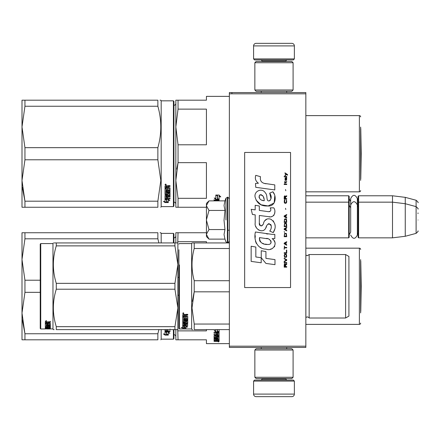<?xml version="1.0" encoding="UTF-8"?>
<svg xmlns="http://www.w3.org/2000/svg" width="440" height="440" viewBox="0 0 440 440"><rect width="100%" height="100%" fill="white"/><g stroke="black" fill="none" stroke-linecap="round" stroke-linejoin="round"><path stroke-width="0.66" d="M305.839 195.784L348.667 195.784L349.173 196.295L349.173 237.336L348.667 237.842L305.839 237.842L305.839 238.942M305.839 223.102L305.839 200.805L305.839 202.158L348.667 202.158L348.667 237.842M305.839 93.819L229.367 93.819L229.367 92.549L305.839 92.549L305.839 347.452L229.367 347.452L229.367 346.181L305.839 346.181M231.919 92.549L231.919 93.819M229.367 93.819L229.367 346.181M294.371 58.9L253.583 58.9L254.606 59.917L293.348 59.917L294.371 58.9L294.371 45.898A2.546 2.546 -137.2 0 0 291.819 43.351L256.135 43.351A2.546 2.546 137.2 0 0 253.583 45.898L294.371 45.898M261.256 92.549L261.256 91.273M286.699 92.549L286.699 91.273M286.083 61.446L286.083 60.935L261.866 60.935L261.866 61.446M260.849 59.917A1.018 1.018 137.8 0 1 261.866 60.935M287.106 59.917A1.018 1.018 -137.8 0 0 286.083 60.935M253.583 58.9L253.583 45.898M256.135 43.351L291.819 43.351M253.583 381.101L294.371 381.101L293.348 380.083L254.606 380.083L253.583 381.101L253.583 394.103A2.546 2.546 42.8 0 0 256.135 396.649L291.819 396.649A2.546 2.546 -42.8 0 0 294.371 394.103L253.583 394.103M286.699 347.452L286.699 348.728M261.256 347.452L261.256 348.728M261.866 378.554L261.866 379.066L286.083 379.066L286.083 378.554M287.106 380.083A1.018 1.018 -42.2 0 1 286.083 379.066M260.849 380.083A1.018 1.018 42.2 0 0 261.866 379.066M294.371 381.101L294.371 394.103M291.819 396.649L256.135 396.649M293.095 377.278L291.819 378.554L256.135 378.554L254.859 377.278L293.095 377.278L293.095 350.004L254.859 350.004L256.135 348.728L291.819 348.728L293.095 350.004M254.859 350.004L254.859 377.278M254.859 62.722L256.135 61.446L291.819 61.446L293.095 62.722L254.859 62.722L254.859 89.997L293.095 89.997L291.819 91.273L256.135 91.273L254.859 89.997M293.095 89.997L293.095 62.722M348.667 195.784L348.667 202.158L349.173 202.664M358.094 202.664L358.606 202.158L358.606 195.784L358.094 196.295L358.094 237.336L358.606 237.842L358.606 202.158L392.507 202.158L392.507 237.842L358.606 237.842M358.606 195.784L392.507 195.784L392.507 202.158L405.257 203.72L405.257 236.28L392.507 237.842M418 209.094L418 209.094C418.523 209.033 417.89 208.208 416.108 206.63L416.108 200.255L405.257 197.351L405.257 203.72L416.108 206.63L416.108 233.371L405.257 236.28M418 213.626L418 212.927M418 220C418 234.069 418 234.069 418 220C418 205.931 418 205.931 418 220M206.426 203.429L208.989 200.871L206.426 205.552L206.426 203.429M208.989 239.129L206.426 236.572L206.426 234.448L208.989 239.129L224.966 239.129L224.037 234.493L224.966 229.565L224.037 220.286L224.966 210.436L224.037 205.507L224.966 200.871L208.989 200.871M225.94 220L225.94 198.193L225.94 220M206.426 234.448L206.426 205.552M206.426 205.755L208.989 210.436L206.426 219.797M224.966 210.436L208.989 210.436M206.426 220.204L208.989 229.565L206.426 234.245M224.966 229.565L208.989 229.565M349.173 234.784L350.68 232.15L350.68 204.947L350.68 207.851L349.173 205.216M349.173 198.841L350.68 201.476L350.68 198.578L350.68 204.947C352.908 200.64 355.13 200.64 357.357 204.947L357.357 235.054C355.13 239.36 352.908 239.36 350.68 235.054M350.68 198.578C352.908 194.266 355.13 194.266 357.357 198.578L357.357 207.207L358.094 205.216M217.212 340.698L217.212 341.11L218.152 341.066L218.152 340.698L217.212 340.445M175.835 336.661A2.041 2.041 -46.6 0 0 173.927 334.625M175.835 235.889A2.041 2.041 -133.2 0 1 173.927 237.924M178.899 295.207L178.046 295.207L177.876 295.922L177.876 276.628M176.44 232.744L178.046 232.744L175.835 232.744L175.835 242.941M206.426 232.744L178.046 232.744L177.749 242.941M206.426 242.941L206.426 241.681L178.046 241.681M178.899 277.343L178.046 277.343M176.44 339.807L175.835 339.807L175.835 329.61M175.835 339.807L178.046 339.807L177.749 329.61M178.046 330.875L206.426 330.875L206.426 329.61M178.046 339.807L206.426 339.807L206.426 343.629L229.367 343.629M360.646 259.639L360.646 312.911M360.646 249.442A1.276 1.276 -133.3 0 0 359.37 248.166L359.37 324.385A1.276 1.276 -46.7 0 0 360.646 323.109M305.839 248.166L359.37 248.166M305.839 324.385L359.37 324.385M219.093 329.61L219.093 332.139L217.36 331.249L217.36 329.61L217.36 331.65L219.093 332.261L215.859 332.261L214.77 330.704M219.093 331.854L218.284 331.854M217.927 331.854L215.859 331.854M215.809 330.688L215.809 329.61L215.809 331.084L214.231 330.5L215.859 332.261M219.093 331.727L217.542 331.188M219.093 332.139L217.542 331.59L217.542 329.61M218.152 339.702L219.093 339.702L219.093 336.661L219.093 340.18L218.152 340.18L217.998 339.383L217.212 339.383L217.212 340.021L216.266 340.021L216.266 339.383L215.017 339.444L215.017 338.998L215.171 340.445L219.093 340.445L219.093 341.275L218.702 341.391L216.112 341.391L216.112 341.088M216.266 339.383L216.266 338.998M215.171 339.383L215.171 338.998M217.212 339.543L216.266 339.543M219.093 336.661L216.662 336.474L216.266 336.661L216.266 337.469L215.171 337.535L215.171 335.748M218.702 335.698L219.093 335.506L219.093 332.844L219.093 335.945L218.702 336.144L218.702 335.698L218.141 335.698M217.212 335.698L216.266 335.698M218.702 336.144L215.171 336.144M219.093 332.844L214.071 332.613L214.071 333.163L216.266 333.163L216.266 332.745L214.071 332.745L214.071 332.2M215.039 337.507L214.071 337.337L214.071 335.945L216.266 335.748L216.266 335.104L214.071 335.104L214.071 334.604L218.152 334.604L217.998 333.163L217.212 333.163L217.212 334.395L216.266 334.395L216.266 332.745M217.212 333.163L217.212 332.745L217.212 333.163M218.152 332.833L218.152 333.25L217.998 332.745L217.212 332.745M217.212 334.175L216.266 334.175M216.266 335.104L216.266 334.67L214.071 334.67L214.071 334.175M218.152 339.444L218.152 337.007L217.212 337.007L217.212 337.793L216.816 337.964L214.467 337.964L214.071 337.793L214.071 335.945M216.816 337.964L216.816 337.507L216.238 337.507M214.467 337.964L214.467 337.507M217.212 337.007L217.212 336.556L217.212 337.007M218.152 336.556L218.152 337.007L218.152 336.556L217.212 336.556M214.071 337.793L214.467 337.761M217.212 337.761L216.816 337.761M218.152 338.223L214.071 338.223L214.071 338.618L214.071 338.223M218.152 338.618L214.071 338.618M218.152 338.998L214.467 338.998L214.071 339.152L214.071 340.082L215.017 340.214M216.112 341.391L214.071 341.391L214.071 341.11L216.266 340.989L216.266 340.698L214.071 340.566L214.071 339.152M215.87 340.698L214.115 340.626M218.46 341.567L218.46 341.902L218.46 341.567M214.071 341.391L214.071 341.11M219.093 340.18L218.152 339.961M218.152 340.901L219.093 340.786L219.093 340.445M217.212 335.104L217.212 335.748L218.152 335.671L218.152 335.187L217.212 335.104L217.212 334.67L218.152 334.752L218.152 335.231M217.212 339.383L217.212 338.998M218.702 336.028L219.093 336.215M216.266 337.013L216.266 336.661M217.212 333.966L216.266 333.966M217.212 337.337L216.816 337.507M215.87 340.626L216.266 340.505M217.283 340.901L216.112 340.901M218.917 341.671L218.026 341.671L218.917 341.622M218.917 341.368L218.026 341.391M158.901 329.61L157.867 333.751L157.867 339.807C161.761 339.807 161.761 339.807 157.867 339.807L22 339.807L22 313.043L24.943 333.751L157.867 333.751M24.943 292.331L24.943 280.22L22 259.512L22 232.744L24.943 232.744L24.943 238.805L22 259.512L22 313.043L24.943 292.331L40.227 292.331M24.943 238.805L157.867 238.805L157.867 232.744C161.761 232.749 161.761 232.749 157.867 232.744L24.943 232.744M24.943 280.22L40.227 280.22M157.867 238.805L158.901 242.941M160.045 232.744L160.815 232.744L161.178 233.382L161.178 242.941M24.943 339.807L24.943 333.751L22.347 319.957M173.927 242.941L173.927 233.893L173.415 233.382L161.178 233.382M173.927 329.61L173.927 338.663L173.415 339.168L161.178 339.168L160.815 339.807M173.415 329.61L173.415 339.168M173.415 242.941L173.415 233.382M161.178 329.61L161.178 339.168M166.738 331.914L166.738 332.36L166.518 331.854M166.738 332.36L166.738 334.653L168.295 335.027L168.295 332.36L168.295 332.805L169.868 333.24L168.239 331.854L165.006 331.854L166.738 332.36M165.028 331.414L165.396 331.414M166.738 334.186L168.295 334.554M168.295 332.36L169.065 332.569M165.006 331.958L165.006 334.312L163.399 333.905L165.028 335.11L168.295 335.11L166.556 334.697L166.556 332.409L165.006 331.958M170.027 330.616L170.027 331.111L165.396 331.111L165.396 331.546L170.027 331.546L170.027 331.045L167.833 331.045L167.833 329.835L166.892 329.835L166.892 331.045L165.946 330.963L165.946 329.61L170.027 329.615L170.027 329.065M165.006 329.61L165.006 331.337L165.396 331.546M165.396 331.111L165.006 330.902M165.028 335.11L165.028 334.637L166.556 334.637M164.335 334.147L165.028 334.637M166.556 334.23L168.295 334.637M166.161 331.854L166.556 332.305M360.767 261.129L361.207 286.275L360.767 311.427L360.767 261.129A5.099 5.099 0 0 0 360.646 261.058M348.92 298.634L348.92 294.657M178.899 249.739L178.899 328.466L179.405 328.972L179.405 264.93M178.899 261.322L178.899 265.183M229.367 242.941L194.216 242.941C191.296 242.941 191.296 242.941 194.216 242.941L194.216 248.501L229.367 248.501M178.899 311.141C178.899 328.73 178.899 328.73 178.899 311.141M178.899 305.586L178.899 252.516M179.405 328.972L191.642 328.972L191.642 243.579L192.011 242.941M184.454 326.497L182.721 326.139L185.955 326.139L187.583 327.08L186.01 326.793L186.01 328.119L184.454 327.921L184.454 326.139M186.01 327.624L184.454 327.426M185.955 325.925L183.117 325.666M186.384 325.925L185.955 325.666M186.01 326.31L186.01 326.793L186.01 326.31L186.329 326.37M182.743 328.163L186.01 328.163L184.272 327.949L184.272 326.53L182.721 326.216L182.721 327.734L181.115 327.492L182.743 328.163L182.721 327.657M184.272 327.663L182.743 327.663M185.548 315.409L185.548 316.118L187.743 316.409L187.743 319.121L183.662 319.38L183.662 319.974L187.743 319.974L187.743 320.546L183.662 320.546L183.662 322.108L184.608 322.108L184.608 321.134L185.004 320.903L187.347 320.903L187.743 321.134L187.743 323.252L185.548 323.45L185.548 324.049L187.743 324.049L187.743 324.478L183.662 324.478L183.662 325.501L184.608 325.562L184.608 324.649L185.548 324.649L185.548 325.562L187.743 325.562L187.743 325.925L182.721 325.776L182.721 323.252L186.797 322.977L186.648 321.464L185.548 321.552L185.548 322.498L185.152 322.707L182.721 322.498L182.721 317.229L183.662 317.229L183.816 318.731L184.608 318.731L184.608 317.554L185.548 317.554L185.548 318.731L186.797 318.632L186.648 316.679L182.721 316.679L182.721 314.677L184.531 314.364L185.114 314.826L185.702 314.364L187.743 314.364L187.743 315.106L185.548 315.409L185.944 314.76L187.743 314.76M187.347 319.38L187.347 318.984L183.662 318.984L183.662 319.38M183.662 320.546L183.662 320.139L187.743 320.139L187.743 319.567M187.743 322.812L186.786 323.004M185.548 323.45L185.548 323.054M185.548 324.022L184.608 324.022M183.7 324.022L183.662 324.478M183.117 325.925L182.721 325.303M186.797 321.552L186.648 321.041L185.702 321.041L185.548 321.552M185.548 322.064L182.721 322.064M186.797 316.426L186.797 316.795L186.648 316.316L182.721 316.316M186.648 316.679L186.648 316.316M183.662 323.978L184.608 324.049L184.608 323.45L183.662 323.527L183.662 323.081L183.662 323.978M184.608 323.45L184.608 323.054M183.816 323.45L183.816 323.054M183.662 315.222L183.662 316.118L184.608 316.118L184.608 315.106L183.662 315.222M184.608 315.106L184.608 314.76L183.662 314.881M183.816 315.106L183.816 314.76M185.548 325.452L184.608 325.452M183.662 325.452L183.117 325.452M187.743 318.731L187.347 318.984M183.359 313.852L182.721 313.33L183.359 312.802L183.359 313.544M194.068 280.148L194.216 280.72C191.296 269.978 191.296 259.237 194.216 248.501M229.367 324.055L194.216 324.055L194.216 329.61C191.296 329.61 191.296 329.61 194.216 329.61L229.367 329.61M192.577 329.61L192.011 329.61L191.642 328.972M194.018 292.595L192.39 301.356M194.216 324.055L192.011 307.945L194.216 291.836L194.216 280.72L229.367 280.72M192.615 242.941L194.216 242.941M229.367 291.836L194.216 291.836M309.155 318.01L345.604 318.01L345.604 254.54L309.155 254.54L309.155 318.01C309.392 317.812 308.781 317.427 307.318 316.866L305.839 317.499M345.604 254.54L348.92 256.454L348.92 316.102L345.604 318.01M348.92 273.9L348.92 276.463M183.805 313.44L182.903 313.544L183.436 312.807M183.805 313.236L183.436 313.088M176.935 242.941L174.933 242.941L177.876 242.941L177.876 264.611L174.933 245.878L56.282 245.878C52.398 258.368 52.398 270.853 56.282 283.344L56.282 289.212L174.933 289.212L174.933 283.344L56.282 283.344M54.148 242.941L56.282 242.941C52.398 242.941 52.398 242.941 56.282 242.941L174.933 242.941L174.933 245.878M40.739 243.579L40.227 244.09L40.227 328.466L40.739 328.972L40.739 243.579L52.971 243.579L53.339 242.941M177.848 242.941L177.122 242.941M177.876 252.39L177.848 329.61M177.122 329.61L56.282 329.61C52.398 329.61 52.398 329.61 56.282 329.61L56.282 326.673C52.398 314.188 52.398 301.697 56.282 289.212M177.876 329.61L174.933 329.61L174.933 326.673L177.876 307.945L174.933 289.212M177.876 264.611L174.933 283.344M174.933 326.673L56.282 326.673M56.282 245.878L56.282 242.941M52.971 243.579L52.971 328.972L53.339 329.61L54.104 329.61M47.058 328.939L50.188 328.944L47.058 328.741M47.058 328.834L43.808 328.972M52.971 328.972L48.615 328.752M47.212 324.346L47.212 324.011L48.153 324.011L48.153 324.808L49.401 324.736L49.401 323.037L49.401 323.483L45.326 323.406L45.326 321.965L50.347 321.734L50.347 322.273L48.153 322.498L48.549 321.844L50.347 321.844L50.347 321.31M48.549 322.273L48.549 321.844M48.153 322.498L48.153 323.004L50.347 323.213L50.347 325.067L49.951 325.232L50.347 324.599M49.951 325.232L46.266 325.232L49.951 325.144M46.266 325.611L50.347 325.611L50.347 325.969L46.266 325.969L46.266 325.232M46.266 325.969L46.266 326.898L47.212 326.898L47.212 326.414M47.212 326.326L50.347 326.326L50.347 327.52L48.153 327.415M50.347 327.52L48.153 327.618L48.153 327.916L50.347 327.916M46.266 328.026L47.212 328.048M50.347 328.114L46.266 328.114L46.42 328.554L47.212 328.554L47.212 328.185L50.347 328.554M47.212 328.114L46.266 327.877L46.266 327.415L46.266 327.877M47.212 327.685L48.153 327.685M50.347 328.675L45.721 328.675L45.721 328.168L46.266 328.168M45.721 328.675L45.326 328.625L45.326 327.52L49.401 327.371L49.401 326.189L49.401 326.574L48.153 326.574L48.153 326.189L48.153 327.113L47.757 327.228L45.326 327.113L45.326 323.785L46.266 323.785L46.42 324.808L47.212 324.808L47.212 324.011M45.721 328.168L45.326 328.119M45.721 327.228L45.326 326.629M48.153 324.011L48.153 324.346M49.253 323.406L49.253 323.004M45.326 322.96L46.266 322.96M47.212 322.96L48.153 322.96M46.266 327.228L47.212 327.415L47.212 327.916M46.266 327.657L47.212 327.415M47.212 327.124L46.266 327.162M47.212 322.273L46.266 322.361L46.266 321.932L46.266 323.004L47.212 323.004L47.212 321.844L46.266 321.932M46.42 322.273L46.42 321.844M45.721 326.739L46.266 326.739M47.212 326.739L48.153 326.629M45.721 326.925L46.294 326.925M47.185 326.925L48.153 326.925M48.153 328.048L50.347 328.048M46.266 327.613L50.089 327.613M49.401 327.124L50.347 327.025M46.283 324.764L46.266 325.144M47.212 324.764L48.153 324.764M49.39 324.764L49.951 324.764M45.326 321.536L45.964 321.31M45.964 321.349L45.964 320.557L46.596 320.958L45.964 321.123M46.877 328.845L48.615 328.878M45.326 328.884L46.877 328.878M175.835 204.111A2.041 2.041 -46.6 0 0 173.927 202.076M175.835 103.34A2.041 2.041 -133.2 0 1 173.927 105.375M176.44 207.257L178.046 207.257L178.046 198.319L206.426 198.319L206.426 162.657L178.046 162.657L176.748 169.142M176.44 100.194L178.046 100.194L175.835 100.194L175.835 126.957L178.046 109.126L178.046 100.194L206.426 100.194L206.426 96.371L229.367 96.371M175.835 207.257L175.835 180.488L178.046 162.657L178.046 144.793L206.426 144.793L206.426 109.126L178.046 109.126M178.046 144.793L175.835 126.957L175.835 180.488L178.046 198.319M178.046 207.257L206.426 207.257M360.646 127.089L360.646 180.362M360.646 116.892A1.276 1.276 -133.3 0 0 359.37 115.616L359.37 191.835A1.276 1.276 -46.7 0 0 360.646 190.559M305.839 115.616L359.37 115.616M305.839 191.835L359.37 191.835M217.36 195.454L216.354 195.052M219.093 199.584L217.542 199.034L217.542 195.756L215.809 195.052L219.071 195.052L220.698 197.005L219.093 196.378L219.093 199.584L217.36 198.698L217.36 195.828L215.809 195.195L215.809 198.132M217.927 199.298L215.859 199.298L215.859 199.711L219.093 199.711L217.36 199.1L217.36 195.828M219.093 199.298L218.284 199.298M215.859 199.298L214.77 198.154M215.809 195.195L215.809 198.534L214.231 197.951L215.859 199.711M219.093 196.378L219.093 195.998L220.698 196.62M217.542 195.382L217.542 195.756L217.542 195.382L216.711 195.052M219.093 199.177L217.542 198.632M219.093 200.871L219.093 200.294L219.093 200.871M219.093 200.294L214.071 200.057L214.071 200.613L216.266 200.613L216.266 200.195L214.071 200.195L214.071 199.65M216.266 200.871L216.266 200.195M218.152 200.871L217.212 200.613L217.212 200.195L217.212 200.871M218.152 200.282L218.152 200.701L217.998 200.195L217.212 200.195M24.943 159.781L24.943 147.67L22 126.957L22 100.194L24.943 100.194L24.943 106.249L22 126.957L22 180.488L24.943 159.781L157.867 159.781L160.815 180.488L157.867 201.196L157.867 207.257C161.761 207.251 161.761 207.251 157.867 207.257L22 207.257L22 180.488L24.943 201.196L157.867 201.196M24.943 106.249L157.867 106.249L157.867 100.194C161.761 100.194 161.761 100.194 157.867 100.194L24.943 100.194M24.943 147.67L157.867 147.67C161.761 133.864 161.761 120.054 157.867 106.249M160.045 100.194L160.815 100.194L161.178 100.832L161.178 206.619L160.815 207.257M24.943 207.257L24.943 201.196L22.347 187.407M173.415 100.832L173.415 206.619L173.927 206.107L173.927 101.338L173.415 100.832L161.178 100.832M157.867 159.781L157.867 147.67M166.738 199.364L166.738 199.804L166.518 199.298M166.738 199.804L166.738 202.103L168.295 202.472L168.295 199.804L168.295 200.255L169.868 200.69L168.239 199.298L165.006 199.298L166.738 199.804M165.028 198.858L165.396 198.858M166.738 201.636L168.295 202.004M168.295 199.804L169.065 200.019M165.006 199.403L165.006 201.762L163.399 201.35L165.028 202.554L168.295 202.554L166.556 202.142L166.556 199.859L165.006 199.403M170.027 198.061L170.027 198.556L165.006 198.787L165.006 195.525L169.081 195.184L169.081 193.105L169.081 193.49L167.833 193.49L167.833 193.105L167.833 194.607L167.437 194.86L165.006 194.607L165.006 188.672L165.946 188.672L166.1 190.3L166.892 190.3L166.892 189.019L167.833 189.019L167.833 190.3L169.081 190.185L169.081 187.869L169.081 188.205L165.006 188.084L165.006 185.988L166.815 185.663L167.398 186.142L167.987 185.663L170.027 185.663L170.027 186.428L167.833 186.747L168.229 186.115L170.027 186.115M167.833 186.747L167.833 187.49L170.027 187.798L170.027 190.729L165.946 191.015L165.946 191.681L170.027 191.681L170.027 192.33L165.946 192.33L165.946 191.961L165.946 194.145L166.892 194.145L166.892 193.006L167.282 192.737L170.027 193.006L170.027 195.525L167.833 195.767L167.833 196.51L170.027 196.51L170.027 197.06L165.946 197.06L165.946 196.642L170.027 196.642L170.027 196.097M165.946 197.06L166.1 198.495L166.892 198.495L166.892 197.28L167.833 197.28L167.833 198.495L170.027 198.495L170.027 198.996L165.396 198.996M167.437 194.86L167.833 194.216M168.927 188.084L168.927 187.754L165.006 187.754M165.946 186.555L165.946 187.49L166.892 187.49L166.892 186.428L165.946 186.555L165.946 186.236L165.946 186.555M165.946 186.236L166.892 186.115L166.892 186.428M165.946 196.009L165.946 195.454L166.892 195.36L166.892 196.51L165.946 196.422L165.946 195.855L166.892 195.767M167.437 194.464L165.006 194.216M169.081 193.105L167.833 193.105M165.396 198.556L165.006 198.352M167.833 195.36L170.027 195.118M165.946 191.961L170.027 191.961L170.027 191.312M170.027 190.377L165.946 190.652L165.946 191.312M165.644 185.141L165.006 184.613L165.644 184.074L166.276 184.613L165.644 185.141L165.275 184.745M166.007 184.745L165.644 184.839M165.028 202.554L165.028 202.087L166.556 202.087M164.335 201.591L165.028 202.087M166.556 201.68L168.295 202.087M166.161 199.298L166.556 199.755M165.187 184.745L165.187 184.443L166.084 184.443L166.084 184.745L165.187 184.745M360.767 128.574L361.207 153.725L360.767 178.871L360.767 128.574A5.099 5.099 0 0 0 360.646 128.502M287.59 175.159L287.59 174.625L284.988 172.843L284.988 173.377L286.127 174.18L284.988 175.159L284.988 175.692L286.506 174.444L287.59 175.159M286.721 267.157L286.721 266.624L285.582 266.624L285.582 265.111L286.721 264.396L286.721 263.774L285.478 264.578L285.148 263.951L284.609 263.951L284.229 264.578L284.174 267.157L286.721 267.157M284.174 263.06L286.721 263.06L286.721 262.526L284.174 262.526L284.174 263.06M284.174 261.817L286.721 260.392L286.721 259.677L284.174 258.253L284.174 258.786L286.396 260.035L284.174 261.278L284.174 261.817M284.174 255.404L284.554 257.274L286.341 257.274L286.721 256.113L286.341 254.243L284.768 254.067L284.174 255.404M284.174 252.731L284.174 253.264L286.721 253.264L286.721 250.058L286.396 250.058L286.396 252.731L284.174 252.731M286.721 242.22L286.721 241.687L284.174 243.111L284.174 243.826L286.721 245.251L286.721 244.717L286.072 244.36L286.072 242.578L286.721 242.22M286.341 233.404L284.554 233.404L284.174 236.698L286.721 236.698L286.341 233.404M284.554 232.424L284.174 231.622L284.554 232.424M284.174 229.488L286.721 230.912L286.721 230.373L286.072 230.021L286.072 228.239L286.721 227.882L286.721 227.348L284.174 228.773L284.174 229.488M286.561 223.696L285.857 223.075L284.554 223.339L284.174 226.633L286.721 226.633L286.561 223.696M286.561 219.423L285.857 218.796L284.554 219.065L284.174 222.36L286.721 222.36L286.561 219.423M285.802 209.534L285.527 208.291L285.802 209.534M284.174 184.509L286.721 184.509L286.721 183.975L284.174 183.975L284.174 184.509M286.666 178.541L286.721 177.562L285.257 177.832L284.988 179.344L285.312 180.411L285.312 178.277L285.582 178.184L286.072 180.411L286.616 180.054L286.666 178.541M284.444 245.96L284.174 249.348L284.444 247.924L286.721 247.924L286.721 247.385L284.444 247.385L284.444 245.96M286.721 214.522L284.174 215.947L284.174 216.662L286.721 218.086L286.721 217.553L286.072 217.195L286.072 215.413L286.721 215.056L286.721 214.522M286.286 182.551L286.721 181.302L286.182 182.105L285.202 182.105L284.988 181.126L284.988 182.105L284.554 182.105L284.988 183.26L285.202 182.551L286.286 182.551M286.341 199.914L286.341 202.23L285.857 202.769L284.664 202.499L284.823 199.826L284.334 200.272L284.229 202.323L284.768 203.214L285.857 203.302L286.561 202.675L286.721 201.075L286.341 199.914M286.721 198.583L285.582 198.583L285.582 197.065L286.721 196.356L286.721 195.729L285.478 196.531L285.148 195.91L284.609 195.91L284.229 196.531L284.174 199.117L286.721 199.117L286.721 198.583M285.802 190.746L285.527 189.497L285.802 190.746M286.721 176.847L286.721 176.407L284.174 176.407L284.174 176.847L286.721 176.847M266.107 183.761C261.596 183.189 259.732 180.835 260.507 176.693L255.767 175.34C254.738 178.558 255.624 181.192 258.429 183.238L255.514 183.403L255.728 187.308L274.786 189.937L274.786 184.894L264.336 183.392M272.85 191.763L269.704 193.149C271.815 196.125 271.689 198.698 269.313 200.871C265.749 201.603 267.916 195.206 265.507 193.127C262.103 186.923 252.742 191.587 255.448 198.121C257.356 203.665 261.404 206.278 267.597 205.97C275.545 206.921 277.139 196.554 272.85 191.763L274.28 194.233M259.331 223.064L259.331 215.463L268.389 216.645C273.801 218.405 276.666 211.833 273.763 207.829L270.221 207.829C271.447 210.227 270.831 211.508 268.373 211.673L259.32 210.403L259.32 205.997L255.184 205.282L255.184 209.869L251.174 209.319L252.423 214.462L255.184 214.841L255.184 223.064C254.089 228.85 263.043 234.328 265.832 227.832C266.767 224.411 268.439 223.35 270.853 224.642C271.7 226.958 271.332 229.103 269.742 231.066L273.235 232.601C276.485 227.233 275.693 222.772 270.853 219.225C267.361 218.147 264.952 219.323 263.632 222.767C263.588 226.094 258.704 227.161 259.331 223.064L260.343 225.792M272.107 234.372L255.426 231.996C253.462 239.575 257.01 249.139 266.107 249.134C272.861 251.922 278.916 242.71 272.107 238.7L274.813 238.552L274.813 234.372L272.107 234.372M261.25 250.74L261.25 257.736L265.925 263.423L274.984 264.66L274.984 259.617L265.93 258.368L265.93 251.548L261.25 250.74M251.152 261.399L261.201 262.774L261.201 257.73L255.833 256.971L255.833 247.038L251.152 246.23L251.152 261.399M290.548 152.449L244.662 152.449L244.662 287.551L290.548 287.551L290.548 152.449M255.481 179.273L255.717 179.927M269.704 193.149L271.062 198.886M270.287 200.343L269.264 200.888M256.009 200.063L260.959 204.754L268.131 205.953L274.148 202.989L274.786 195.905M273.235 232.601L274.918 228.751M275.105 225.808L274.885 224.158M273.647 221.397L273.152 220.776M267.113 218.95L264.677 220.841M262.768 224.659L262.19 225.511M261.938 225.731L261.399 225.962M265.403 228.718L266.519 226.606M267.504 224.686L267.784 224.306M268.246 223.916L268.873 223.674M269.071 223.647L271.277 225.781M271.315 227.084L271.101 228.344M255.833 226.485L256.317 227.557M258.071 229.625L259.105 230.236M260.766 230.731L261.547 230.797M263.428 230.483L264.545 229.774M270.221 207.829L270.787 209.347M269.946 211.525L268.961 211.701M269.093 216.716L269.902 216.755M271.244 216.695L272.245 216.414M273.372 215.765L274.021 215.116M274.643 213.686L274.852 211.701M267.949 234.025L266.299 233.799M270.562 249.123L272.25 248.655M274.346 246.89L274.769 245.977M275.094 244.112L275.072 243.298M274.923 242.38L273.862 240.246M255.288 235.703L255.107 238.056M255.47 241.214L256.333 243.469M260.227 247.346L261.206 247.863M263.56 200.64L262.026 200.211M260.024 199.095L259.067 197.335M259.034 197.148L259.49 195.036C262.707 194.838 264.275 196.74 264.193 200.734C260.271 200.371 258.704 198.468 259.49 195.036M260.568 194.629L261.487 194.782M262.477 195.388L263.18 196.477M263.527 197.362L263.846 198.501M266.107 238.497C270.347 237.655 273.592 244.739 267.872 244.475C262.46 244.69 259.672 242.391 259.501 237.589L267.399 238.761M269.115 239.388L269.561 239.641M270.666 240.57L271.046 241.379M271.123 242.039L271.073 242.435M271.046 242.891L270.254 243.925M268.807 244.47L268.477 244.492M267.053 244.393L265.188 244.123M263.874 243.832L261.833 243.062M260.359 241.934L259.518 240.312M259.397 239.338L259.43 238.255M285.257 266.624L284.444 266.624L284.768 264.396L285.202 264.666L285.257 266.624M284.499 255.404L284.823 254.601L286.072 254.601L286.236 256.74L284.823 256.916L284.499 255.404M285.857 242.666L285.857 244.272L284.389 243.469L285.857 242.666M284.499 234.564L284.823 233.761L286.072 233.761L286.396 236.165L284.499 236.165L284.499 234.564M285.857 228.327L285.857 229.933L284.389 229.13L285.857 228.327M284.499 224.499L284.823 223.696L286.072 223.696L286.396 226.1L284.499 226.1L284.499 224.499M284.499 220.22L284.823 219.423L286.072 219.423L286.396 221.826L284.499 221.826L284.499 220.22M286.127 178.184L286.506 178.987L286.286 179.965L285.802 179.168L285.802 178.184L286.127 178.184M285.857 215.501L285.857 217.107L284.389 216.304L285.857 215.501M285.257 198.583L284.444 198.583L284.768 196.356L285.202 196.62L285.257 198.583M224.966 200.871L225.94 198.193L227.838 197.186L227.838 242.814L229.367 241.285M227.381 197.186L227.381 242.814L227.838 242.814M305.877 317.46L305.877 255.09L307.318 255.69L309.155 254.54M185.944 315.106L185.944 314.76M187.347 323.45L187.347 323.004M186.648 321.464L186.648 321.041M185.702 321.464L185.702 321.041M185.152 322.707L185.152 322.273M183.117 322.707L183.117 322.273M168.229 186.428L168.229 186.115M357.357 200.838L358.094 198.841M405.257 197.351L392.507 195.784M416.108 200.255C417.89 201.839 418.523 202.659 418 202.719M227.838 230.197L229.367 230.197M357.357 232.793L358.094 234.784M416.108 233.371C417.89 231.792 418.523 230.967 418 230.907M227.838 197.186L229.367 198.715M224.966 239.129L225.94 241.808L227.381 242.814M178.899 244.09L179.405 243.579L191.642 243.579M43.775 328.972L40.739 328.972M173.415 206.619L161.178 206.619"/></g></svg>
